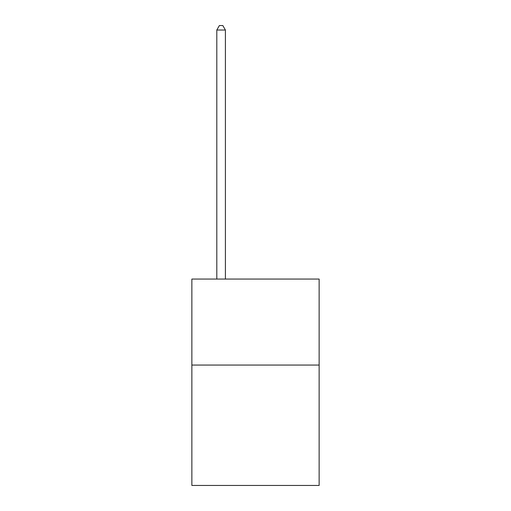 <?xml version="1.0" encoding="UTF-8"?>
<svg xmlns="http://www.w3.org/2000/svg" width="511" height="511" viewBox="0 0 511 511"><rect width="100%" height="100%" fill="white"/><g stroke="black" fill="none" stroke-linecap="round" stroke-linejoin="round"><path stroke-width="0.77" d="M319.139 365.058L319.139 485.45L191.861 485.45L191.861 279.063L319.139 279.063L319.139 365.058L191.861 365.058M225.402 279.063L225.402 30.021L216.805 30.021L216.805 279.063M216.805 30.021L219.385 25.55L222.822 25.55L225.402 30.021"/></g></svg>
